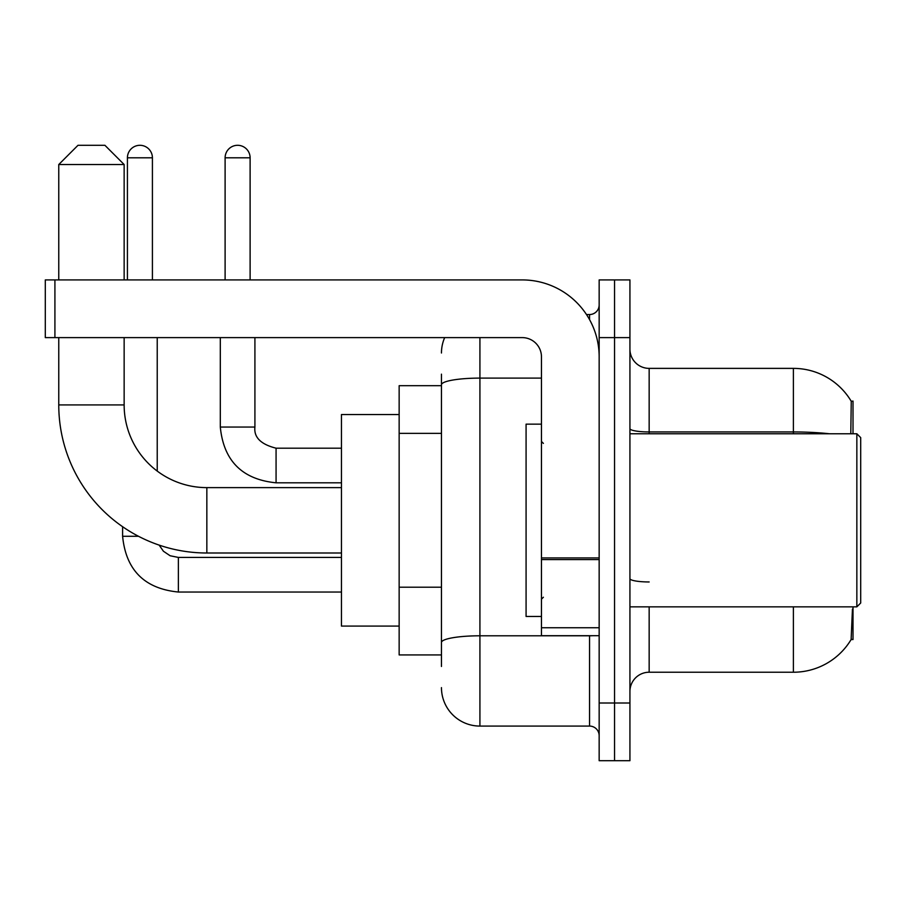<?xml version="1.0" encoding="UTF-8"?>
<svg xmlns="http://www.w3.org/2000/svg" width="906" height="906" viewBox="0 0 906 906"><rect width="100%" height="100%" fill="white"/><g stroke="black" fill="none" stroke-linecap="round" stroke-linejoin="round"><path stroke-width="1.36" d="M853.01 433.77L853.01 401.075L851.255 401.313A67.304 67.304 0 0 0 793.396 368.38A67.304 67.304 0 0 1 851.119 401.075A67.304 67.304 0 0 0 793.396 368.38L649.16 368.38A19.23 19.23 0 0 1 629.93 349.15A19.23 19.23 0 0 0 649.16 368.38L649.16 433.77M853.01 606.85L853.01 639.545L851.119 639.545L852.444 609.149M441.46 421.822L441.46 374.155L441.46 385.696L399.15 385.696L399.15 654.925L441.46 654.925M629.93 691.471A19.23 19.23 0 0 1 649.16 672.229L793.396 672.229L793.396 606.85M851.459 638.968A67.304 67.304 0 0 1 793.396 672.229M614.54 702.999L614.54 760.7L629.93 760.7L629.93 702.999L614.54 702.999L614.54 760.7L599.16 760.7L599.16 702.999L614.54 702.999L614.54 337.61L614.54 702.999M599.16 702.999L599.16 279.92L614.54 279.92L614.54 337.61L614.54 279.92L629.93 279.92L629.93 702.999M850.791 433.77L851.255 401.313A67.304 67.304 0 0 0 793.396 368.38L793.396 431.947L649.16 431.947A19.23 3.341 0 0 1 629.93 428.606M441.46 666.465L441.46 374.155M479.92 337.61L479.92 726.08L589.546 726.08L589.546 635.695M586.476 314.541L589.546 314.541A9.615 9.615 0 0 0 599.16 304.926M441.46 649.16L441.46 598.753M599.16 735.695A9.615 9.615 0 0 0 589.546 726.08M441.46 353A38.46 38.46 0 0 1 444.676 337.61M479.92 726.08A38.46 38.46 0 0 1 441.46 687.62M341.46 553L206.84 553A148.074 148.074 0 0 1 58.765 404.925L58.765 337.61M206.84 553L206.84 487.621A82.695 82.695 0 0 1 124.145 404.925L124.145 337.61M77.995 145.3L104.915 145.3L124.145 164.53L58.765 164.53L77.995 145.3M124.145 279.92L124.145 164.53M58.765 279.92L58.765 164.53M399.15 414.54L341.46 414.54L341.46 626.08L399.15 626.08M127.418 279.92L127.418 157.803A12.503 12.503 0 0 1 139.92 145.3A12.503 12.503 0 0 1 152.412 157.803L152.412 279.92M157.225 471.075L157.225 337.61M138.471 536.273L122.604 536.273L122.604 526.714M225.107 279.92L225.107 157.803A12.503 12.503 0 0 1 237.61 145.3A12.503 12.503 0 0 1 250.113 157.803L250.113 279.92M220.305 337.61L220.305 427.043L254.914 427.043L254.914 337.61M599.16 635.695L541.46 635.695L541.46 557.926L599.16 557.926M599.16 356.839A76.919 76.919 0 0 0 522.23 279.92L54.915 279.92L54.915 337.61L522.23 337.61A19.23 19.23 0 0 1 541.46 356.839L541.46 557.926M54.915 337.61L45.3 337.61L45.3 279.92L54.915 279.92M856.85 433.77L860.7 437.621L860.7 603L856.85 606.85L856.85 433.77L629.93 433.77M541.46 424.155L526.08 424.155L526.08 616.465L541.46 616.465M441.46 433.362L399.15 433.362M441.46 587.213L399.15 587.213M649.16 606.85L649.16 672.229M829.454 433.77A67.304 11.687 180 0 0 793.396 431.947L793.396 433.77M629.93 337.61L599.16 337.61M649.16 581.958A19.23 3.341 0 0 1 629.93 578.617M592.886 635.695A9.615 1.665 0 0 1 589.546 635.797L479.92 635.797A38.46 6.682 180 0 0 441.46 642.479M441.46 384.778A38.46 6.682 180 0 1 479.92 378.108L541.46 378.108M589.546 319.603L589.546 314.541M58.765 404.925L124.145 404.925M341.46 592.037L178.38 592.037C144.541 588.696 125.957 570.112 122.604 536.273C125.957 570.112 144.541 588.696 178.38 592.037L178.38 557.462M127.418 157.803L152.412 157.803M341.46 482.807L276.07 482.807C242.242 479.467 223.646 460.871 220.305 427.043C223.646 460.871 242.242 479.467 276.07 482.807L276.07 448.221M225.107 157.803L250.113 157.803M599.16 559.602L541.46 559.602M541.46 627.745L599.16 627.745M341.46 487.621L206.84 487.621M159.162 545.118L163.42 551.233L170.124 555.752L178.38 557.428L170.124 555.752L163.42 551.233L159.162 545.118M341.46 557.428L178.38 557.428M254.914 427.043C253.759 437.292 260.803 444.348 276.07 448.187C260.803 444.348 253.759 437.292 254.914 427.043C253.759 437.292 260.803 444.348 276.07 448.187L341.46 448.187M220.305 427.043C223.646 460.871 242.242 479.467 276.07 482.807M629.93 606.85L856.85 606.85M543.385 443.385L541.46 441.46M543.385 597.235L541.46 599.16"/></g></svg>
